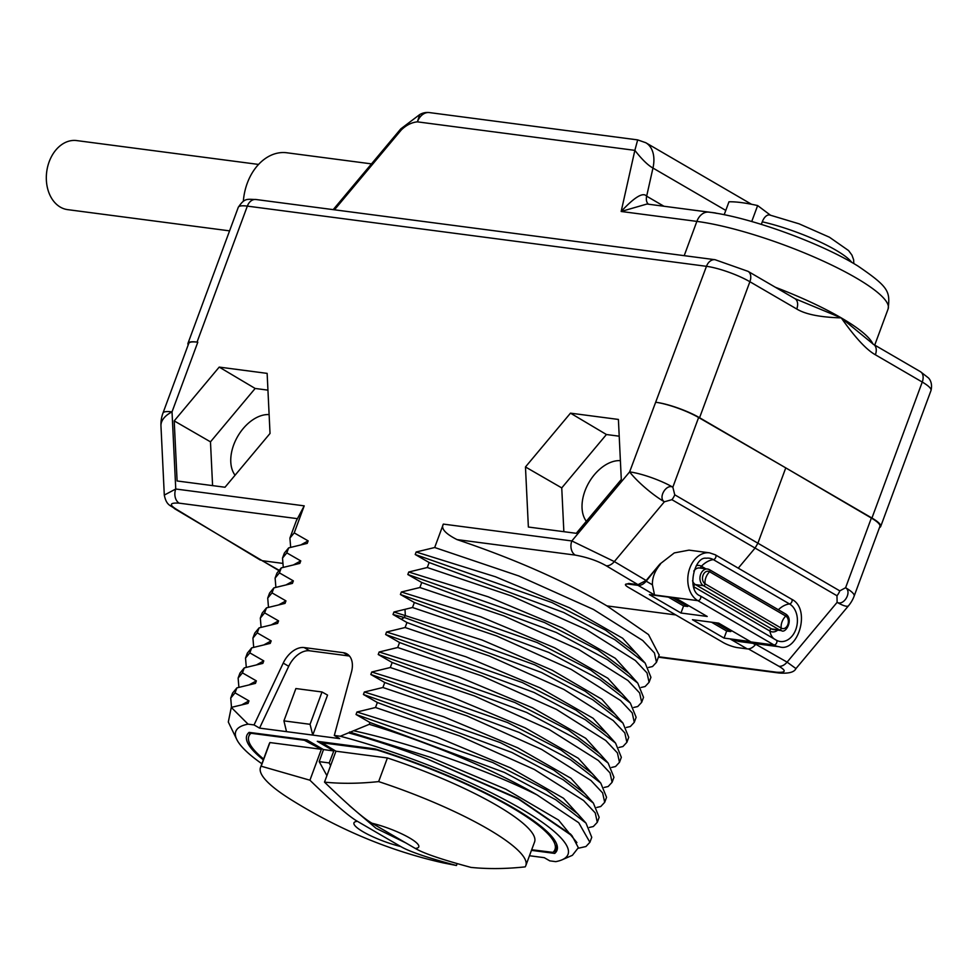 <?xml version="1.0" encoding="UTF-8"?>
<svg xmlns="http://www.w3.org/2000/svg" width="980" height="980" viewBox="0 0 980 980"><rect width="100%" height="100%" fill="white"/><g stroke="black" fill="none" stroke-linecap="round" stroke-linejoin="round"><path stroke-width="1.47" d="M290.68 547.342L289.909 538.081L294.221 532.887L304.217 505.852L296.266 520.895M294.221 532.887L308.149 540.887L307.23 543.385L288.671 547.881L284.359 553.075L282.51 558.073L286.822 552.879L288.671 547.881M286.822 552.879L300.762 560.891L299.831 563.39L281.272 567.885L276.96 573.08L275.111 578.077L279.423 572.884L281.272 567.885M279.423 572.884L293.363 580.883L292.432 583.382L273.873 587.878L269.561 593.072L267.724 598.07L272.024 592.876L273.873 587.878M272.024 592.876L285.964 600.887L285.033 603.386L266.474 607.882L262.175 613.076L260.325 618.074L264.625 612.88L266.474 607.882M264.625 612.88L278.565 620.879L277.634 623.378L259.088 627.874L254.775 633.068L252.926 638.078L257.238 632.872L259.088 627.874M257.238 632.872L271.166 640.883L270.235 643.382L251.689 647.878L247.377 653.072L245.527 658.07L249.839 652.876L251.689 647.878M249.839 652.876L263.767 660.888L262.848 663.386L244.29 667.87L239.978 673.076L238.128 678.074L242.44 672.88L244.29 667.87M242.44 672.88L256.368 680.88L255.449 683.379L236.891 687.874L232.579 693.068L230.729 698.066L235.041 692.872L236.891 687.874M235.041 692.872L248.969 700.884L248.05 703.383L231.28 707.389L228.303 722.015L236.768 739.459A177.123 35.317 -159.7 0 0 261.881 763.763M529.47 855.736L544.268 857.672L549.78 860.857L555.758 861.641A177.123 35.317 -159.7 0 0 562.067 859.803A177.123 35.317 -159.7 0 0 513.643 804.519A177.123 35.317 -159.7 0 0 340.293 736.237L334.315 735.453L351.465 672.047A21.83 14.088 -59.8 0 0 347.067 653.954A21.83 14.088 -59.8 0 0 343.416 652.705L304.168 647.56A21.83 14.088 -59.8 0 0 283.22 663.105L254.053 724.931L248.063 724.147L231.28 707.389M340.293 736.237L369.301 724.318L369.962 722.505L356.034 714.506L356.953 712.007L375.512 707.511L377.361 702.513L363.433 694.502L364.352 692.003L382.911 687.507L384.76 682.509L370.832 674.51L371.751 672.011L390.31 667.515L392.159 662.517L378.231 654.505L379.15 652.006L397.709 647.511L399.558 642.513L385.618 634.513L386.549 632.014L405.108 627.519L406.957 622.521L393.017 614.509L393.948 612.01L412.507 607.514L414.356 602.516L400.416 594.505L401.347 592.006L419.893 587.522L421.743 582.512L407.815 574.513L408.746 572.014L427.292 567.518L429.142 562.52L415.214 554.509L416.145 552.01L434.691 547.514L443.352 524.104C440.706 528.477 445.263 533.635 456.999 539.588C515.235 559.249 565.227 581.348 606.951 605.897L675.784 614.926L628.376 587.339A10.878 2.168 -159.7 0 1 625.461 584.509A10.878 2.168 -159.7 0 1 628.486 584.105L638.029 585.354A10.878 7.019 -59.8 0 0 646.188 581.189L659.859 564.113L674.289 552.916L689.001 550.135L709.606 552.843A25.027 18.449 -82.5 0 0 688.756 571.573A25.027 18.449 -82.5 0 0 697.846 600.654L654.542 594.97L652.423 584.815C652.153 577.771 654.812 570.887 660.422 564.186M618.404 419.44L570.483 413.156L525.464 466.958L528.367 527.032L576.277 533.316L621.296 479.514L618.404 419.44M267.136 373.38L219.214 367.096L174.207 420.898L177.098 480.972L225.008 487.244L270.027 433.454L267.136 373.38M197.054 342.118A32.646 6.505 20.3 0 0 188.736 343.429L162.962 413.107A32.646 6.505 20.3 0 1 172.027 411.882L175.751 489.008L164.297 495.084C166.539 506.158 170.936 505.166 174.758 508.791L278.528 570.36M187.976 343.319L238.275 207.331A32.646 6.505 20.3 0 1 247.34 206.119L197.041 342.106A32.646 6.505 -159.7 0 0 187.976 343.319A32.646 6.505 -159.7 0 0 188.197 344.887M297.418 518.665L179.168 503.157C169.761 502.569 168.903 504.651 176.584 509.416L260.411 560.119M278.761 570.078L262.125 560.683L282.081 563.292M301.166 544.733L308.149 540.887M283.281 567.346L282.51 558.073M293.767 564.737L300.762 560.891M275.882 587.339L275.111 578.077M286.368 584.729L293.363 580.883M268.483 607.343L267.724 598.07M278.969 604.734L285.964 600.887M434.691 547.514L518.873 575.983L593.439 609.438L642.733 640.504L654.42 652.937L656.477 662.308L652.521 666.535L648.564 667.454M427.292 567.518L511.474 595.975L586.04 629.43L635.346 660.495L647.02 672.929L649.079 682.301L645.122 686.527L641.165 687.446M419.893 587.522L504.075 615.979L578.641 649.434L627.947 680.5L639.622 692.933L641.68 702.305L637.735 706.531L633.766 707.45M412.507 607.514L496.676 635.971L571.242 669.426L620.548 700.504L632.223 712.926L634.28 722.309L630.336 726.535L626.367 727.442M405.108 627.519L489.277 655.975L563.843 689.43L613.149 720.496L624.824 732.93L626.882 742.301L622.937 746.527L618.968 747.446M397.709 647.511L481.878 675.967L556.444 709.422L605.75 740.5L617.424 752.922L619.483 762.305L615.538 766.532L611.569 767.45M390.31 667.515L474.492 695.971L549.045 729.426L598.351 760.492L610.038 772.926L612.084 782.297L608.139 786.524L604.17 787.442M382.911 687.507L467.08 715.964L541.646 749.431L590.952 780.497L602.639 792.93L604.697 802.302L600.74 806.528L596.771 807.447M375.512 707.511L459.694 735.968L534.247 769.423L583.553 800.489L595.24 812.922L597.298 822.293L593.341 826.52L589.384 827.439M354.429 730.933C415.14 744.408 488.31 770.513 537.04 794.89L578.715 822.71L589.899 842.298L585.942 846.524L578.335 848.239M658.536 656.747L776.479 672.207A10.878 8.024 97.5 0 0 778.696 672.966C788.496 673.762 794.241 672.305 795.956 668.581L848.57 605.701A32.646 6.394 -140.1 0 1 837.116 602.345C843.927 606.167 852.183 591.749 845.593 587.731A32.646 6.505 20.3 0 1 854.156 596.073L879.93 526.395A32.646 6.505 20.3 0 0 871.367 518.053L785.764 467.877L871.943 518.04L922.254 382.053A32.646 6.505 20.3 0 1 931 390.505C933.119 381.796 928.195 377.692 928.415 377.9L920.441 371.69A10.878 7.019 120.2 0 1 922.254 382.053L875.373 354.772C866.504 349.848 855.124 337.549 841.244 317.888L873.56 344.409A10.878 7.019 120.2 0 1 875.373 354.772M879.513 527.546A32.646 6.505 -159.7 0 0 880.689 526.505A32.646 6.505 -159.7 0 0 871.943 518.04M871.367 518.053L845.593 587.731L839.787 590.866A10.878 7.093 -59.8 0 1 836.969 595.742L837.116 602.345L787.087 662.125L755.739 644.264M238.275 207.331C244.767 197.568 247.254 199.393 255.939 199.504A10.878 8.024 97.5 0 0 247.34 206.119L706.47 266.315A32.646 6.505 20.3 0 1 749.884 281.726L699.573 417.725A32.646 6.505 -159.7 0 0 656.159 402.315A32.646 6.505 20.3 0 1 698.617 417.505L785.764 467.877L757.895 543.202L755.078 548.065L836.969 595.742M738.259 568.167L755.078 548.065L671.913 499.678L664.367 501.797C657.813 497.84 666.278 483.557 672.844 487.183L674.742 494.802A10.878 6.946 120.2 0 1 671.913 499.678M625.461 584.509L628.731 583.443L637.992 584.656L646.151 580.491L659.859 564.113M756.168 643.75L755.36 644.73A10.878 7.019 120.2 0 1 747.201 648.895L737.658 647.645A10.878 2.168 -159.7 0 1 723.179 642.513L675.784 614.926M718.695 623.145L692.456 619.703L724.061 638.09L750.3 641.533L718.695 623.145M680.965 613.015L707.205 616.457L675.6 598.057L649.373 594.615L680.965 613.015L683.575 605.959L687.691 606.498L688.413 605.518M659.16 655.069L648.515 634.587L606.951 605.897M747.201 648.895L730.676 639.279L739.141 641.52L779.235 646.776A25.027 18.449 -82.5 0 1 773.98 644.963L697.846 600.654A2.707 1.752 120.2 0 0 700.443 598.731A2.707 1.752 120.2 0 0 700.136 595.828C686.478 591.161 694.134 556.126 706.286 558.233A19.661 14.492 -82.5 0 1 713.367 559.629A2.707 1.752 -59.8 0 0 715.719 557.485A2.707 1.752 -59.8 0 0 715.302 554.803A2.707 1.752 -59.8 0 0 714.861 554.655M795.956 668.581L787.087 662.125A10.878 7.081 -60.3 0 1 778.929 666.29L748.426 648.919M416.145 552.01L495.488 576.767L569.588 607.845L622.643 638.25L643.407 661.145M415.214 554.509L551.948 602.529L605.554 630.128L636.829 653.77L645.146 663.08L614.913 639.732L563.635 612.463L429.142 562.52M649.079 682.301L650.928 677.303L645.146 663.08M408.746 572.014L488.089 596.771L562.189 627.837L615.244 658.242L636.02 681.137M407.815 574.513L544.549 622.533L598.168 650.132L629.43 673.774L637.747 683.085L607.527 659.736L556.236 632.467L421.743 582.512M641.68 702.305L643.529 697.307L637.747 683.085M401.347 592.006L480.702 616.763L554.79 647.841L607.845 678.246L628.621 701.141M400.416 594.505L537.15 642.525L590.769 670.136L622.03 693.767L630.348 703.077L600.128 679.74L548.837 652.46L414.356 602.516M634.28 722.309L636.13 717.299L630.348 703.077M393.948 612.01L482.05 640.001L552.181 670.185L601.843 699.255L621.222 721.145M393.017 614.509L404.36 617.51L534.909 664.881L585.17 691.231L614.632 713.771L622.949 723.081L592.729 699.732L541.438 672.464L406.957 622.521M626.882 742.301L628.731 737.303L622.949 723.081M386.549 632.014L465.904 656.759L539.992 687.838L593.059 718.242L613.823 741.137M385.618 634.513L522.352 682.533L575.971 710.133L607.233 733.775L615.55 743.073L585.33 719.736L534.039 692.456L399.558 642.513M619.483 762.305L621.332 757.307L615.55 743.073M379.15 652.006L458.505 676.764L532.593 707.83L585.66 738.234L606.424 761.142M378.231 654.505L514.953 702.525L568.572 730.125L599.834 753.767L608.151 763.077L577.931 739.729L526.64 712.46L392.159 662.517M612.084 782.297L613.933 777.299L608.151 763.077M371.751 672.011L451.106 696.768L525.194 727.834L578.261 758.238L599.025 781.134M370.832 674.51L507.554 722.53L561.173 750.129L592.447 773.771M604.697 802.302L606.547 797.304L600.752 783.069L570.532 759.733L519.253 732.464L384.76 682.509M364.352 692.003L443.707 716.76L517.795 747.838L570.862 778.242L591.626 801.138M363.433 694.502L500.155 742.522L553.774 770.121L585.048 793.763L593.365 803.073L563.133 779.725L511.854 752.456L377.361 702.513M597.298 822.293L599.148 817.295L593.365 803.073M356.953 712.007L436.308 736.764L510.396 767.83L563.463 798.235L584.227 821.13M356.034 714.506L492.769 762.526L546.375 790.125L577.649 813.768L585.966 823.077L555.734 799.729L504.455 772.461L369.962 722.505M589.899 842.298L591.749 837.3L585.966 823.065M537.04 794.89A193.452 38.563 -159.7 0 0 369.301 724.318M349.554 731.999L430.661 757.405L505.888 789.231L558.514 820.052L576.914 842.592M562.067 859.803L572.394 855.307L578.347 847.712L572.087 835.83L518.604 799.141L427.415 759.047L518.004 798.357L570.862 834.47M427.415 759.047A181.668 36.223 -159.7 0 0 349.174 733.028M254.053 724.931L259.553 728.115L286.515 731.644L283.918 720.876L295.887 688.548L322.016 691.978L327.553 695.09L312.755 735.086L286.515 731.644M322.016 691.978L310.06 724.306L312.755 735.086L339.717 738.626L334.315 735.453M248.063 724.147A177.123 35.317 -159.7 0 0 236.768 739.459M531.466 850.358L554.717 853.409A165.375 32.977 -159.7 0 0 557.032 850.211A165.375 32.977 -159.7 0 0 375.156 748.904L317.287 741.321L333.812 750.937L323.498 749.577L306.973 739.961L249.104 732.379A165.375 32.977 -159.7 0 0 246.825 735.466A165.375 32.977 -159.7 0 0 263.326 759.843M349.505 656.049A21.756 14.051 -59.8 0 0 348.856 655.951L309.607 650.793A21.756 14.051 -59.8 0 0 288.72 666.29L259.553 728.115M310.06 724.306L283.918 720.876M241.987 704.73L248.969 700.884M231.501 707.34L230.729 698.066M249.386 684.726L256.368 680.88M238.9 687.335L238.128 678.074M246.286 667.343L245.527 658.07M264.171 644.73L271.166 640.883M253.685 647.339L252.926 638.078M271.57 624.726L278.565 620.879M261.084 627.335L260.325 618.074M256.772 664.734L263.767 660.888M330.579 765.711L329.207 762.942L333.812 750.937M329.207 762.942L319.198 761.632L323.498 749.577M554.717 853.409L557.289 846.255M377.129 749.529L376.982 749.945A163.207 32.536 20.3 0 1 554.974 849.513A163.207 32.536 20.3 0 1 552.977 852.38L531.687 849.746M335.944 751.207L387.394 757.957L378.648 781.599C359.207 783.657 341.163 783.841 324.502 782.126L335.944 751.207L321.967 742.791L376.982 749.945M324.502 782.126C347.851 804.801 363.69 818.496 372.008 823.237L415.324 848.447C423.58 853.36 442.152 859.668 471.025 867.41C487.954 869.113 505.999 868.929 525.158 866.871A141.439 28.2 -159.7 0 0 525.819 865.61A141.439 28.2 -159.7 0 0 378.648 781.599M387.394 757.957A141.439 28.2 20.3 0 1 534.566 841.967L525.819 865.61M372.008 823.237A34.569 6.897 20.3 0 1 409.53 837.925A34.569 6.897 20.3 0 1 415.324 848.447M405.757 842.886L376.026 828.284L349.235 805.462M326.904 775.645L319.198 761.632M251.836 732.734L251.603 733.346L304.388 740.268L304.621 739.655M321.366 749.296L269.917 742.558L261.17 766.201A141.439 28.2 -159.7 0 0 260.509 767.463A141.439 28.2 -159.7 0 0 290.962 799.619C339.472 829.889 390.212 850.971 443.18 862.89L456.447 865.499C427.574 857.757 409.003 851.448 400.747 846.536L357.43 821.326C349.113 816.585 333.274 802.877 309.925 780.215L321.366 749.296L304.388 740.268M456.447 865.499L457.048 863.858M263.62 759.047A163.207 32.536 20.3 0 1 248.846 736.274A163.207 32.536 20.3 0 1 250.856 733.408L251.603 733.346M260.509 767.463L269.255 743.82A141.439 28.2 20.3 0 1 269.917 742.558M309.925 780.215L261.17 766.201M400.747 846.536A34.569 6.897 20.3 0 1 363.225 831.861A34.569 6.897 20.3 0 1 357.43 821.326M646.151 580.491L614.338 561.577L571.83 540.948L443.352 524.104M637.992 584.656L606.179 565.754C597.739 560.891 587.437 557.338 575.248 555.096A10.878 8.024 -82.5 0 1 571.83 540.948L629.626 471.895A32.646 6.505 20.3 0 1 672.844 487.183L698.617 417.505M699.573 417.725L785.764 467.877M255.939 199.504L715.069 259.712L748.058 271.362L794.939 298.655A10.878 7.019 120.2 0 1 796.752 309.006C805.474 314.323 820.309 317.287 841.244 317.888A119.683 23.863 20.3 0 1 872.911 344.017M794.939 298.655L841.244 317.888A119.683 23.863 20.3 0 0 775.364 287.263M371.494 163.881L286.822 152.77A50.053 36.897 97.5 0 0 243.346 201.243M637.76 139.907L429.448 112.59A15.227 11.233 97.5 0 0 417.407 121.851C411.637 122.414 406.259 125.122 401.273 129.972L334.462 209.806M874.736 345.095L888.125 308.896A119.683 23.863 -159.7 0 0 823.114 261.035A119.683 23.863 -159.7 0 0 696.866 221.394A15.227 11.233 -82.5 0 1 708.908 212.146L646.984 204.024L621.161 211.472L634.856 150.357C641.9 159.385 647.927 165.277 652.962 168.046A32.634 21.07 -59.8 0 0 645.808 142.737A32.634 21.07 -59.8 0 0 645.795 142.737A32.634 21.07 -59.8 0 0 645.465 142.553M663.95 206.253L646.653 196.184C643.125 191.921 634.624 197.017 621.161 211.472L696.866 221.394L684.199 255.67M751.538 204.281L645.808 142.737L637.674 139.895L634.856 150.357L417.407 121.851L419.685 114.599L400.808 128.858L333.2 209.634M715.486 213.126L716.919 213.371M689.124 209.549L715.547 212.966M853.801 263.559L853.629 259.774L851.951 255.131L848.582 250.574L829.435 237.221L799.104 223.832L769.717 215A10.878 5.929 -77.3 0 0 762.281 221.823L761.325 224.383M770.415 215.159L757.638 205.567L751.734 221.529M757.638 205.567A82.688 16.489 -159.7 0 0 728.973 201.807L724.183 214.73M731.509 630.593L730.774 631.573L715.584 622.729M711.48 622.19L726.67 631.034L724.061 638.09M726.67 631.034L730.774 631.573M672.488 597.653L687.691 606.498M683.575 605.959L668.385 597.114M781.403 630.606L773.428 629.552A8.71 6.419 -82.5 0 1 771.603 628.927L779.578 629.969A8.71 6.419 -82.5 0 0 781.403 630.606C785.752 634.072 793.91 619.188 785.752 614.056A1.544 0.992 -59.8 0 1 785.74 616.053A6.578 4.851 -82.5 0 1 787.834 624.628A6.578 4.851 -82.5 0 1 781.256 628.143A10.878 7.019 -59.8 0 1 782.016 621.896A10.878 7.019 120.2 0 1 785.74 616.053L709.606 571.732A1.544 0.992 -59.8 0 0 709.618 569.748L707.536 569.025A8.71 6.419 -82.5 0 0 700.284 575.542A8.71 6.419 -82.5 0 0 703.444 585.66A1.544 0.992 120.2 0 0 705.122 583.835A6.578 4.851 -82.5 0 1 703.028 575.26A6.578 4.851 -82.5 0 1 709.606 571.732A10.878 7.019 120.2 0 0 705.882 577.588A10.878 7.019 -59.8 0 0 705.122 583.835L781.256 628.143A1.544 0.992 120.2 0 1 779.578 629.969L703.444 585.66L695.469 584.619L771.603 628.927A1.544 0.992 -59.8 0 0 769.937 631.071A21.756 14.051 -59.8 0 0 774.114 638.886M235.065 475.239A36.309 23.434 120.2 0 1 237.332 437.043A36.309 23.434 120.2 0 1 269.12 414.589M267.944 390.138L255.155 388.46L210.48 441.845L212.587 485.627M219.214 367.096L255.155 388.46M174.207 420.898L210.48 441.845M586.334 521.299A36.309 23.434 120.2 0 1 588.6 483.103A36.309 23.434 120.2 0 1 620.389 460.649M619.201 436.198L606.424 434.52L561.748 487.905L563.855 531.687M570.483 413.156L606.424 434.52M525.464 466.958L561.748 487.905M229.577 230.864L67.645 209.634A34.827 25.676 -82.5 0 1 49.184 161.725A34.827 25.676 -82.5 0 1 76.697 140.581L258.561 164.432M304.217 505.852L175.751 489.008A10.878 8.024 -82.5 0 0 179.168 503.157M606.179 565.754A10.878 6.958 -59.3 0 0 614.338 561.577L664.367 501.797A32.646 6.394 39.9 0 1 629.626 471.895L706.47 266.315A10.878 8.024 97.5 0 1 715.069 259.712M197.041 342.106L197.801 342.204L172.027 411.882A32.646 17.665 177.2 0 0 160.965 425.994L164.297 495.084M176.584 509.416A10.878 7.044 120.9 0 1 174.758 508.791M674.742 494.802L839.787 590.866M700.002 595.767A2.707 1.752 120.2 0 1 700.136 595.828L776.258 640.136A2.707 1.752 120.2 0 1 776.577 643.039A2.707 1.752 120.2 0 1 773.98 644.963L730.676 639.279M696.253 565.717A11.16 8.232 -82.5 0 1 701.398 566.244A21.756 14.051 120.2 0 1 713.367 559.629L789.5 603.937A2.707 1.752 -59.8 0 0 791.852 601.793A2.707 1.752 -59.8 0 0 791.436 599.111L715.302 554.803L709.606 552.843M692.529 580.748A8.71 6.419 -82.5 0 0 695.469 584.619A1.544 0.992 -59.8 0 0 693.803 586.763A11.16 8.232 -82.5 0 1 693.509 586.591M777.716 630.115A11.16 8.232 -82.5 0 1 769.937 631.071L693.803 586.763A21.756 14.051 -59.8 0 0 694.134 588.355M778.341 609.744A21.756 14.051 120.2 0 1 789.5 603.937A19.661 14.492 -82.5 0 1 796.103 628.682A19.661 14.492 -82.5 0 1 777.422 640.712A19.661 14.492 -82.5 0 1 776.356 640.197M700.835 568.155A1.544 0.992 120.2 0 1 701.398 566.244L705.784 568.804M700.247 595.901L776.136 640.075A2.707 1.752 120.2 0 1 776.258 640.136L777.422 640.712M638.029 585.354L654.542 594.97M776.479 672.207C785.874 672.831 786.683 670.859 778.929 666.29M755.36 644.73L752.959 643.333M778.696 672.966L658.376 657.188M401.433 619.152L404.36 617.51L405.291 615.011L405.01 609.462M283.22 663.105L288.72 666.29M304.168 647.56L309.607 650.793M343.416 652.705L348.856 655.951M322.984 742.068L322.751 742.681M308.149 741.603L308.443 740.819M251.137 732.648L250.856 733.408M575.248 555.096L456.999 539.588M628.731 583.443L628.486 584.105M646.188 581.189L652.423 584.815M748.058 271.362A10.878 7.019 120.2 0 1 749.884 281.726L796.752 309.006M725.788 210.418L652.962 168.046L646.653 196.184A10.878 7.019 -59.8 0 0 648.466 204.22M401.273 129.972A4.349 0.858 -140.1 0 1 400.808 128.858M762.281 221.823A64.741 12.912 20.3 0 1 851.755 262.383M693.791 571.095A8.71 6.419 -82.5 0 1 699.561 567.984L707.536 569.025A8.71 6.419 -82.5 0 1 709.361 569.662A1.544 0.992 -59.8 0 1 709.618 569.748L785.752 614.056A1.544 0.992 -59.8 0 0 785.495 613.97L709.814 569.919M296.364 520.625L289.909 538.081M779.235 646.776C797.842 653.133 811.746 608.641 791.436 599.111M848.57 605.701A32.646 32.646 0 0 0 854.156 596.073M659.234 654.848L656.477 662.308M592.435 773.771L600.752 783.081M572.087 835.83L570.25 833.784M322.273 741.97L321.967 742.791M554.974 849.513L556.824 844.515M248.846 736.274L250.231 732.526M880.689 526.505L931 390.505M873.56 344.409L920.441 371.69M429.448 112.59A15.227 15.227 0 0 0 419.697 114.599M708.908 212.146C749.614 217.095 821.069 243.016 858.076 266.131C889.166 287.373 890.171 291.452 888.125 308.896M162.962 413.107A32.646 32.646 0 0 0 160.965 425.994"/></g></svg>

